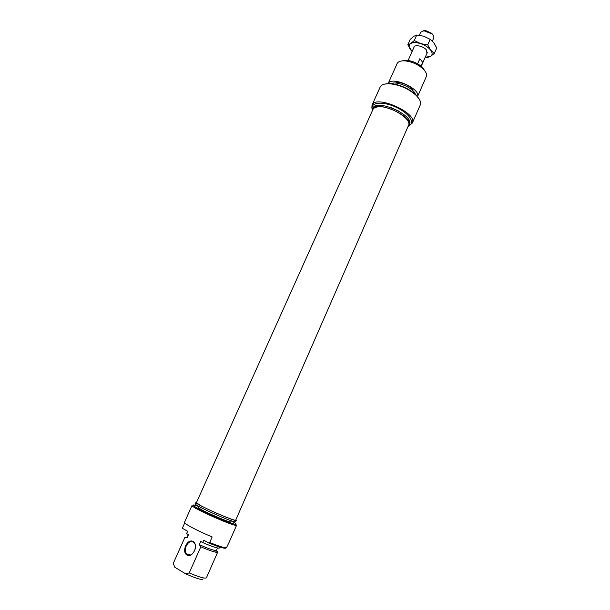 <?xml version="1.0" encoding="UTF-8"?>
<svg xmlns="http://www.w3.org/2000/svg" width="610" height="610" viewBox="0 0 610 610"><rect width="100%" height="100%" fill="white"/><g stroke="black" fill="none" stroke-linecap="round" stroke-linejoin="round"><path stroke-width="0.91" d="M379.077 106.803C375.752 106.941 373.694 107.848 372.885 109.541L196.42 502.693L200.614 505.545C210.9 511.233 236.2 521.702 235.719 520.109L408.54 125.34C412.185 119.392 391.056 105.972 379.077 106.803M433.161 35.235L431.743 33.298L425.498 30.53L423.119 30.782M419.344 35.25L420.709 32.185L423.897 30.729L432.055 33.992C433.611 35.479 434.175 36.798 433.74 37.957L432.368 41.061M417.621 63.791L419.863 58.72L422.677 62.266L420.999 66.063M419.863 58.72L422.677 62.266M407.815 126.987L409.013 125.538C414.175 116.601 375.546 99.483 372.42 109.32L372.153 111.172M408.952 125.668L412.352 123.045C418.094 113.109 375.493 94.23 372.024 105.179L371.864 108.069L372.382 109.396M372.024 105.179L380.129 87.146C381.364 84.66 384.59 83.532 389.82 83.768C399.863 84.881 408.662 88.785 416.241 95.473C419.932 99.194 421.274 102.343 420.267 104.935L412.352 123.045M372.397 109.373C369.851 102.503 382.15 100.947 395.387 106.895C408.677 112.713 415.784 122.877 408.982 125.599M419.52 99.59L415.974 94.863C408.654 88.397 400.152 84.63 390.453 83.555L384.59 84.104M395.478 83.067C399.519 80.741 411.986 86.269 412.978 90.821M425.132 71.263L422.295 67.192C417.82 63.257 412.634 60.962 406.725 60.291L401.815 60.924M388.166 83.532L397.079 63.631C398.124 61.549 400.755 60.626 404.971 60.863C411.826 61.64 417.85 64.309 423.043 68.869C426.054 71.843 427.145 74.412 426.306 76.578L417.545 96.563M417.53 96.548C420.984 88.763 391.635 75.747 388.181 83.532M415.456 94.375C413.664 88.145 397.011 80.756 391.185 83.608M409.013 125.538L409.508 124.394C414.686 115.435 376.065 98.324 372.931 108.191L372.42 109.32M390.316 107.329L398.467 110.944M196.55 502.396L195.894 502.465C193.927 503.631 236.657 522.572 236.238 520.338L235.849 519.812M226.432 547.795C224.335 547.925 218.754 546.163 209.703 542.504L208.696 542.946C217.884 546.674 223.466 548.428 225.441 548.222L226.432 547.795L229.192 542.137L236.566 525.271L235.666 524.28M209.703 542.504L212.166 536.93C198.158 531.211 183.358 523.357 184.472 522.328L192.02 505.537L192.379 506.094C195.261 509.297 231.571 525.385 235.902 525.378L236.566 525.271M208.696 542.946L203.74 540.186L202.688 542.564L200.736 541.474L199.333 544.646L200.812 546.796L189.23 572.935L185.562 573.774L174.75 567.231L173.293 563.335L184.761 537.73L187.11 537.761L188.505 534.642L186.614 533.582L187.659 531.257L182.321 528.283L184.731 522.915M193.042 541.497C187.293 538.165 181.208 551.76 186.988 555.069C192.768 558.524 198.906 544.684 193.042 541.497M231.32 520.841C235.666 523.22 237.061 524.364 235.513 524.272C231.32 524.242 196.275 508.717 193.462 505.637C192.691 504.928 193.187 504.79 194.933 505.225L198.761 506.59M200.812 546.796C208.338 550.06 213.599 551.913 216.603 552.363L217.656 551.974L216.458 550.243M193.149 542.069L194.155 542.9C198.685 547.673 190.793 559.179 186.599 553.918C182.52 549.762 188.475 539.019 193.149 542.069M187.636 531.234L186.614 533.582M188.238 534.49L187.11 537.761M187.026 537.639L184.761 537.73M173.293 563.335L184.777 537.608M174.498 566.644L174.75 567.231M217.663 552.18L206.401 577.845C204.914 578.783 199.195 577.144 189.23 572.935M185.562 573.774C196.55 578.654 202.39 580.339 203.084 578.844M195.894 502.465L195.276 503.845C193.286 505.057 236.039 523.998 235.635 521.725L236.238 520.338M231.342 520.795L230.893 521.817C231.167 523.677 196.801 508.45 198.395 507.413L198.845 506.399M199.333 544.646C206.912 548.047 212.28 550.006 215.444 550.533L216.398 550.38L217.442 548.001M202.688 542.564C212.562 546.796 218.159 548.611 219.486 548.024L219.89 547.101M426.947 53.344L426.474 50.066C423.553 45.948 413.976 44.057 413.87 47.542M425.231 57.241L430.507 56.394C432.589 54.992 432.627 52.895 430.622 50.104C428.334 47.298 424.987 45.132 420.587 43.615C416.188 42.288 412.863 42.281 410.606 43.6C408.631 45.079 408.677 47.199 410.743 49.951L412.139 51.438L407.793 44.797L410.606 43.6L414.297 40.512L420.587 43.615L427.724 44.858L430.622 50.104L434.305 53.428L430.507 56.394L427.564 57.492L425.216 57.279M434.305 53.428L436.707 47.954L433.87 42.738L430.164 39.337L423.858 36.242L430.386 39.475M423.858 36.242L416.744 35.014L413.87 36.287L410.217 39.375L407.793 44.797M427.724 44.858L430.164 39.337M414.297 40.512L416.744 35.014M411.903 87.626L411.529 88.481L411.903 87.626M425.498 30.53L424.774 30.767M431.743 33.298L432.055 33.992M414.266 46.65L408.12 60.443M427.343 52.445L421.251 66.261M390.453 83.555L389.82 83.768M415.974 94.863L416.241 95.473M406.725 60.291L404.971 60.863M422.295 67.192L423.043 68.869M193.462 505.637L192.379 506.094M235.513 524.272L235.902 525.378M190.32 555.008L186.599 553.918M215.444 550.533L216.603 552.363"/></g></svg>
